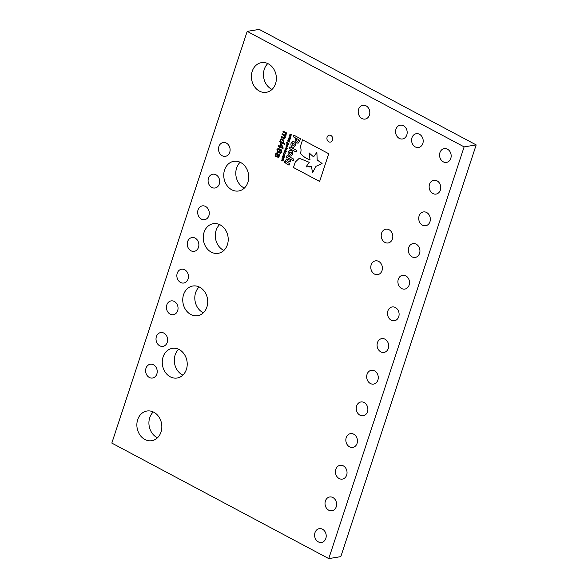 <?xml version="1.0" encoding="UTF-8"?>
<svg xmlns="http://www.w3.org/2000/svg" width="588" height="588" viewBox="0 0 588 588"><rect width="100%" height="100%" fill="white"/><g stroke="black" fill="none" stroke-linecap="round" stroke-linejoin="round"><path stroke-width="0.88" d="M208.902 215.664A6.99 5.777 80.7 0 1 204.602 219.677A6.99 5.777 80.7 0 1 199.031 216.928A6.99 5.777 80.7 0 1 198.053 209.887A6.99 5.777 80.7 0 1 202.346 205.881A6.99 5.777 80.7 0 1 207.924 208.63A6.99 5.777 80.7 0 1 208.902 215.664M198.487 247.335A6.99 5.777 80.7 0 1 194.194 251.348A6.99 5.777 80.7 0 1 188.623 248.599A6.99 5.777 80.7 0 1 187.638 241.558A6.99 5.777 80.7 0 1 191.938 237.552A6.99 5.777 80.7 0 1 197.509 240.301A6.99 5.777 80.7 0 1 198.487 247.335M227.394 244.704A15.031 12.414 80.7 0 1 218.155 253.332A15.031 12.414 80.7 0 1 206.175 247.416A15.031 12.414 80.7 0 1 204.073 232.289A15.031 12.414 80.7 0 1 213.304 223.668A15.031 12.414 80.7 0 1 225.285 229.577A15.031 12.414 80.7 0 1 227.394 244.704M223.866 250.429A15.031 12.414 80.7 0 1 216.127 230.32A15.031 12.414 80.7 0 1 219.647 224.601M177.664 310.677A6.99 5.777 80.7 0 1 173.364 314.69A6.99 5.777 80.7 0 1 167.793 311.941A6.99 5.777 80.7 0 1 166.816 304.9A6.99 5.777 80.7 0 1 171.108 300.894A6.99 5.777 80.7 0 1 176.679 303.643A6.99 5.777 80.7 0 1 177.664 310.677M332.529 140.076A3.499 2.889 80.7 0 1 330.382 142.083A3.499 2.889 80.7 0 1 327.597 140.708A3.499 2.889 80.7 0 1 327.112 137.188A3.499 2.889 80.7 0 1 329.258 135.189A3.499 2.889 80.7 0 1 332.044 136.563A3.499 2.889 80.7 0 1 332.529 140.076M419.545 253.399A6.99 5.777 80.7 0 1 415.253 257.412A6.99 5.777 80.7 0 1 409.682 254.663A6.99 5.777 80.7 0 1 408.697 247.621A6.99 5.777 80.7 0 1 412.996 243.608A6.99 5.777 80.7 0 1 418.568 246.357A6.99 5.777 80.7 0 1 419.545 253.399M392.431 238.956A6.99 5.777 80.7 0 1 388.131 242.969A6.99 5.777 80.7 0 1 382.56 240.22A6.99 5.777 80.7 0 1 381.583 233.186A6.99 5.777 80.7 0 1 385.875 229.173A6.99 5.777 80.7 0 1 391.446 231.922A6.99 5.777 80.7 0 1 392.431 238.956M429.96 221.727A6.99 5.777 80.7 0 1 425.661 225.741A6.99 5.777 80.7 0 1 420.089 222.992A6.99 5.777 80.7 0 1 419.112 215.95A6.99 5.777 80.7 0 1 423.411 211.937A6.99 5.777 80.7 0 1 428.983 214.686A6.99 5.777 80.7 0 1 429.96 221.727M382.016 270.627A6.99 5.777 80.7 0 1 377.724 274.64A6.99 5.777 80.7 0 1 372.145 271.891A6.99 5.777 80.7 0 1 371.168 264.857A6.99 5.777 80.7 0 1 375.467 260.844A6.99 5.777 80.7 0 1 381.039 263.593A6.99 5.777 80.7 0 1 382.016 270.627M450.783 158.385A6.99 5.777 80.7 0 1 446.49 162.398A6.99 5.777 80.7 0 1 440.919 159.649A6.99 5.777 80.7 0 1 439.934 152.608A6.99 5.777 80.7 0 1 444.234 148.602A6.99 5.777 80.7 0 1 449.805 151.351A6.99 5.777 80.7 0 1 450.783 158.385M422.816 143.494A6.99 5.777 80.7 0 1 418.516 147.5A6.99 5.777 80.7 0 1 412.945 144.751A6.99 5.777 80.7 0 1 411.967 137.717A6.99 5.777 80.7 0 1 416.26 133.704A6.99 5.777 80.7 0 1 421.831 136.453A6.99 5.777 80.7 0 1 422.816 143.494M406.8 134.968A6.99 5.777 80.7 0 1 402.501 138.974A6.99 5.777 80.7 0 1 396.929 136.225A6.99 5.777 80.7 0 1 395.952 129.191A6.99 5.777 80.7 0 1 400.244 125.178A6.99 5.777 80.7 0 1 405.823 127.927A6.99 5.777 80.7 0 1 406.8 134.968M369.433 115.072A6.99 5.777 80.7 0 1 365.141 119.077A6.99 5.777 80.7 0 1 359.562 116.328A6.99 5.777 80.7 0 1 358.584 109.294A6.99 5.777 80.7 0 1 362.884 105.281A6.99 5.777 80.7 0 1 368.456 108.03A6.99 5.777 80.7 0 1 369.433 115.072M156.834 374.019A6.99 5.777 80.7 0 1 152.542 378.033A6.99 5.777 80.7 0 1 146.971 375.284A6.99 5.777 80.7 0 1 145.986 368.242A6.99 5.777 80.7 0 1 150.285 364.229A6.99 5.777 80.7 0 1 155.857 366.978A6.99 5.777 80.7 0 1 156.834 374.019M186.396 369.396A15.031 12.414 80.7 0 1 177.164 378.018A15.031 12.414 80.7 0 1 165.184 372.108A15.031 12.414 80.7 0 1 163.074 356.975A15.031 12.414 80.7 0 1 172.313 348.353A15.031 12.414 80.7 0 1 184.294 354.263A15.031 12.414 80.7 0 1 186.396 369.396M182.875 375.115A15.031 12.414 80.7 0 1 175.128 355.005A15.031 12.414 80.7 0 1 178.649 349.287M167.249 342.348A6.99 5.777 80.7 0 1 162.957 346.361A6.99 5.777 80.7 0 1 157.378 343.613A6.99 5.777 80.7 0 1 156.401 336.571A6.99 5.777 80.7 0 1 160.7 332.558A6.99 5.777 80.7 0 1 166.272 335.307A6.99 5.777 80.7 0 1 167.249 342.348M398.723 316.741A6.99 5.777 80.7 0 1 394.423 320.747A6.99 5.777 80.7 0 1 388.852 317.998A6.99 5.777 80.7 0 1 387.874 310.964A6.99 5.777 80.7 0 1 392.167 306.951A6.99 5.777 80.7 0 1 397.745 309.7A6.99 5.777 80.7 0 1 398.723 316.741M357.07 443.418A6.99 5.777 80.7 0 1 352.771 447.431A6.99 5.777 80.7 0 1 347.199 444.682A6.99 5.777 80.7 0 1 346.222 437.648A6.99 5.777 80.7 0 1 350.522 433.635A6.99 5.777 80.7 0 1 356.093 436.384A6.99 5.777 80.7 0 1 357.07 443.418M377.893 380.083A6.99 5.777 80.7 0 1 373.601 384.089A6.99 5.777 80.7 0 1 368.029 381.34A6.99 5.777 80.7 0 1 367.052 374.306A6.99 5.777 80.7 0 1 371.344 370.293A6.99 5.777 80.7 0 1 376.915 373.042A6.99 5.777 80.7 0 1 377.893 380.083M409.13 285.07A6.99 5.777 80.7 0 1 404.838 289.083A6.99 5.777 80.7 0 1 399.267 286.327A6.99 5.777 80.7 0 1 398.289 279.293A6.99 5.777 80.7 0 1 402.582 275.28A6.99 5.777 80.7 0 1 408.153 278.028A6.99 5.777 80.7 0 1 409.13 285.07M325.833 538.432A6.99 5.777 80.7 0 1 321.533 542.445A6.99 5.777 80.7 0 1 315.962 539.696A6.99 5.777 80.7 0 1 314.984 532.654A6.99 5.777 80.7 0 1 319.277 528.649A6.99 5.777 80.7 0 1 324.855 531.398A6.99 5.777 80.7 0 1 325.833 538.432M388.308 348.412A6.99 5.777 80.7 0 1 384.015 352.418A6.99 5.777 80.7 0 1 378.437 349.669A6.99 5.777 80.7 0 1 377.459 342.635A6.99 5.777 80.7 0 1 381.759 338.622A6.99 5.777 80.7 0 1 387.33 341.371A6.99 5.777 80.7 0 1 388.308 348.412M188.072 279.006A6.99 5.777 80.7 0 1 183.779 283.019A6.99 5.777 80.7 0 1 178.208 280.27A6.99 5.777 80.7 0 1 177.231 273.229A6.99 5.777 80.7 0 1 181.523 269.223A6.99 5.777 80.7 0 1 187.094 271.972A6.99 5.777 80.7 0 1 188.072 279.006M206.895 307.046A15.031 12.414 80.7 0 1 197.656 315.675A15.031 12.414 80.7 0 1 185.683 309.766A15.031 12.414 80.7 0 1 183.574 294.632A15.031 12.414 80.7 0 1 192.813 286.011A15.031 12.414 80.7 0 1 204.793 291.92A15.031 12.414 80.7 0 1 206.895 307.046M203.374 312.772A15.031 12.414 80.7 0 1 195.628 292.662A15.031 12.414 80.7 0 1 199.148 286.944M229.724 152.321A6.99 5.777 80.7 0 1 225.432 156.334A6.99 5.777 80.7 0 1 219.861 153.586A6.99 5.777 80.7 0 1 218.876 146.552A6.99 5.777 80.7 0 1 223.175 142.539A6.99 5.777 80.7 0 1 228.747 145.287A6.99 5.777 80.7 0 1 229.724 152.321M219.309 183.993A6.99 5.777 80.7 0 1 215.017 188.006A6.99 5.777 80.7 0 1 209.446 185.257A6.99 5.777 80.7 0 1 208.468 178.223A6.99 5.777 80.7 0 1 212.76 174.21A6.99 5.777 80.7 0 1 218.332 176.959A6.99 5.777 80.7 0 1 219.309 183.993M367.485 411.747A6.99 5.777 80.7 0 1 363.186 415.76A6.99 5.777 80.7 0 1 357.614 413.011A6.99 5.777 80.7 0 1 356.637 405.977A6.99 5.777 80.7 0 1 360.929 401.964A6.99 5.777 80.7 0 1 366.5 404.713A6.99 5.777 80.7 0 1 367.485 411.747M336.248 506.76A6.99 5.777 80.7 0 1 331.948 510.774A6.99 5.777 80.7 0 1 326.377 508.025A6.99 5.777 80.7 0 1 325.399 500.983A6.99 5.777 80.7 0 1 329.692 496.978A6.99 5.777 80.7 0 1 335.263 499.726A6.99 5.777 80.7 0 1 336.248 506.76M346.655 475.089A6.99 5.777 80.7 0 1 342.363 479.102A6.99 5.777 80.7 0 1 336.792 476.353A6.99 5.777 80.7 0 1 335.807 469.32A6.99 5.777 80.7 0 1 340.107 465.306A6.99 5.777 80.7 0 1 345.678 468.055A6.99 5.777 80.7 0 1 346.655 475.089M247.893 182.361A15.031 12.414 80.7 0 1 238.654 190.982A15.031 12.414 80.7 0 1 226.674 185.073A15.031 12.414 80.7 0 1 224.572 169.947A15.031 12.414 80.7 0 1 233.804 161.318A15.031 12.414 80.7 0 1 245.784 167.235A15.031 12.414 80.7 0 1 247.893 182.361M244.365 188.087A15.031 12.414 80.7 0 1 236.619 167.977A15.031 12.414 80.7 0 1 240.147 162.251M440.375 190.056A6.99 5.777 80.7 0 1 436.075 194.069A6.99 5.777 80.7 0 1 430.504 191.321A6.99 5.777 80.7 0 1 429.527 184.279A6.99 5.777 80.7 0 1 433.819 180.273A6.99 5.777 80.7 0 1 439.39 183.022A6.99 5.777 80.7 0 1 440.375 190.056M161.009 432.062A15.031 12.414 80.7 0 1 151.778 440.691A15.031 12.414 80.7 0 1 139.797 434.775A15.031 12.414 80.7 0 1 137.695 419.648A15.031 12.414 80.7 0 1 146.927 411.027A15.031 12.414 80.7 0 1 158.907 416.936A15.031 12.414 80.7 0 1 161.009 432.062M157.488 437.788A15.031 12.414 80.7 0 1 149.742 417.678A15.031 12.414 80.7 0 1 153.27 411.96M275.551 83.687A15.031 12.414 80.7 0 1 266.32 92.309A15.031 12.414 80.7 0 1 254.339 86.399A15.031 12.414 80.7 0 1 252.23 71.273A15.031 12.414 80.7 0 1 261.469 62.644A15.031 12.414 80.7 0 1 273.449 68.561A15.031 12.414 80.7 0 1 275.551 83.687M272.031 89.413A15.031 12.414 80.7 0 1 264.284 69.303A15.031 12.414 80.7 0 1 267.805 63.578M247.188 31.37L259.242 29.4L476.177 144.913L340.812 556.63L328.758 558.6L111.823 443.087L247.188 31.37L464.123 146.882L328.758 558.6M283.997 153.622L283.732 153.02L284.129 153.233L283.607 153.417M286.775 151.395L284.746 149.955L286.775 151.395M287.738 148.477L285.717 147.044M287.334 144.964L288.348 144.721L287.319 144.971L286.79 144.413L287.017 143.347L286.459 142.693L288.568 143.817L288.333 144.721L287.319 144.971L286.79 144.413L287.017 143.347M289.2 141.892L287.716 140.922L289.142 140.819L288.194 139.459L289.884 139.804L288.488 139.812L289.531 140.892L288.113 140.958L289.2 141.892M290.957 136.541L289.472 135.578L290.898 135.468L289.957 134.108L291.641 134.454L290.244 134.461L291.207 135.791L289.869 135.615L290.957 136.541M279.249 151.998L277.698 152.454L276.919 149.683L278.205 148.294L278.999 148.448L279.91 150.146L281.262 149.815L281.902 152.343L280.079 153.556L279.263 151.998M278.359 152.593L277.698 152.454L276.919 149.683M280.66 149.69L281.262 149.815M280.094 153.549L280.711 153.674L280.079 153.556L279.285 152.005M284.585 144.413L279.66 141.789L279.888 141.083L280.241 141.274L280.197 139.716L281.182 138.812L282.578 139.136L283.82 140.436L283.908 141.958L283.306 142.906L284.812 143.707L284.585 144.413M289.921 146.824L289.392 148.455L296.08 152.013L296.617 150.388L289.921 146.824L289.406 148.448L296.08 152.005M290.009 150.308L288.23 152.027C287.782 153.696 288.216 154.975 289.531 155.871L290.788 156.121L292.581 154.379C293.022 152.726 292.589 151.447 291.281 150.55L289.994 150.308L288.216 152.035C287.797 153.696 288.23 154.975 289.546 155.871L290.795 156.121M287.054 155.555L286.525 157.165L293.214 160.73L293.743 159.12L287.054 155.555L286.54 157.165L293.221 160.715M299.623 141.252L300.461 138.68L293.772 135.122L293.236 136.761L295.448 137.937L295.058 141.149L296.448 142.928L298.314 143.024L299.623 141.252M297.785 143.207L298.314 143.024M293.787 135.13L293.25 136.754L295.463 137.937L295.073 141.149L296.455 142.928L298.329 143.024M292.89 141.546L291.104 143.274C290.656 144.942 291.097 146.221 292.405 147.118L293.669 147.368L295.463 145.626C295.911 143.964 295.477 142.686 294.162 141.789L292.883 141.546L291.089 143.281C290.67 144.935 291.111 146.221 292.42 147.118L293.677 147.36M286.848 158.885L285.452 160.48C284.952 162.023 285.356 163.163 286.65 163.898L289.039 165.169L289.568 163.552L287.076 162.229L286.621 161.112L287.591 160.767L290.053 162.075L290.582 160.48L286.841 158.892L285.437 160.48C284.967 162.023 285.371 163.163 286.665 163.89L289.039 165.154M286.621 161.112L287.606 160.759L290.06 162.067M284.173 157.363L283.085 157.746L282.534 156.489L283.622 156.107L284.173 157.363L283.085 157.746L282.549 156.489L283.622 156.107L282.534 156.489M299.307 158.282L295.264 162.075L293.456 167.521L319.615 181.449L328.729 153.733L302.57 139.804L300.534 146L301.071 149.94L300.674 153.622C303.349 156.709 306.466 158.753 310.016 159.738L309.045 152.843L313.566 156.893L316.873 152.314L317.16 159.965L322.084 163.479L316.006 166.308L312.529 172.732L311.486 166.566L306.017 166.896L309.259 162.31L299.285 158.282L295.25 162.075L293.471 167.514L319.615 181.442M283.497 138.393L281.182 137.158L281.409 136.453L284.298 137.842L284.805 137.291L284.739 135.887L282.056 134.49L282.291 133.792L285.173 135.181L285.68 134.63L285.621 133.256L282.931 131.822L283.166 131.124L286.709 133.013L286.481 133.711L286.084 133.505L286.158 135.115L285.18 135.953L285.283 137.783L284.489 138.621L281.182 137.158M284.313 137.842L284.82 137.291L284.313 137.842L284.754 135.887L282.056 134.49L282.299 133.799M285.195 135.181L285.702 134.623L285.195 135.181L285.636 133.256L282.931 131.822L283.173 131.131M282.314 160.965L283.093 160.7L282.299 160.972L281.299 160.436L282.865 160.495L281.777 158.981L283.026 159.583L283.225 158.745L282.159 157.827L283.695 158.642L283.453 159.554L283.071 160.708L282.299 160.972L281.299 160.436M282.659 160.73L282.835 159.885M283.026 159.583L283.24 158.745L282.166 157.827M279.815 147.97L279.271 147.684L279.55 146.838L278.227 146.14L278.462 145.434L279.778 146.14L280.66 143.472L281.395 143.862L283.195 147.992L282.975 148.661L280.086 147.125L279.815 147.97L279.271 147.684M278.499 157.422L274.949 156.099L275.184 155.401L275.544 155.592L275.551 153.858L277.124 153.13L277.918 154.468L277.529 156.643L278.286 156.673L278.874 154.475L279.491 154.806L279.212 156.246L278.153 157.569M276.448 152.998L277.124 153.13L275.551 153.858L275.419 154.872M277.617 156.695L278.3 156.665L278.675 155.952M290.082 139.216L288.59 138.246L290.016 138.143L289.075 136.784L290.766 137.129L289.369 137.136L290.325 138.459L288.987 138.283L290.082 139.216M287.65 142.509L287.392 141.906L287.65 142.509M287.723 146.574L286.628 146.963L286.084 145.706L287.172 145.317L287.723 146.574M286.643 146.956L287.201 147.081L286.628 146.963L286.099 145.699L287.172 145.317M286.76 149.492L285.672 149.874L285.121 148.624L286.209 148.235L286.76 149.492L285.672 149.874L285.121 148.624L286.209 148.235L285.136 148.617M285.503 153.145L283.967 152.321L284.21 151.395L284.989 151.116L285.988 151.653L284.416 151.608L285.503 153.145L284.077 152.027M284.21 151.395L284.989 151.116L284.21 151.395L284.224 152.108M283.335 155.629L283.107 154.842L284.195 154.409L284.408 156.202L284.092 154.71L283.048 155.482L283.526 154.328L284.195 154.409M284.092 154.71L283.342 154.953L284.092 154.71M284.357 162.56L284.864 162.325L284.342 162.567L284.114 161.935L284.621 161.7L284.849 162.332L284.342 162.567L284.129 161.935L284.621 161.7L284.114 161.935M476.177 144.913L464.123 146.882M281.196 137.151L281.424 136.46M286.481 133.704L286.084 133.505M284.496 138.621L283.512 138.386M311.486 166.566L309.678 166.97M316.873 152.314L317.175 159.965L322.099 163.479L316.006 166.308L312.529 172.732M313.58 156.893L309.045 152.843M302.585 139.812L300.534 146L301.085 149.94L300.674 153.622C303.371 156.709 306.488 158.745 310.038 159.738M283.651 157.871L283.1 157.746M283.181 157.444L283.953 157.239L283.526 156.408L282.769 156.614L283.181 157.444L283.953 157.239L283.541 156.408L282.769 156.614M282.857 159.885L281.792 158.988M286.635 161.112L287.606 160.759L286.635 161.112M293.691 143.318L292.846 143.237L293.677 143.31L292.831 143.244L292.243 143.913L292.265 144.905L293.743 145.662L294.309 144.001L292.831 143.244M292.897 145.589L293.743 145.662L294.309 144.993L293.677 143.325M298.403 140.429L298.653 139.643L296.69 138.599L296.389 140.539L296.962 141.252L297.844 141.274L298.667 139.643L296.69 138.599M296.977 141.26L297.844 141.274L298.388 140.436M290.016 154.343L290.862 154.416L291.413 152.755L289.965 151.998L289.369 152.667L289.384 153.659L290.862 154.416L291.428 152.755L289.95 151.998M284.585 144.398L279.66 141.789L279.903 141.091M280.255 141.274L280.197 139.716M280.211 139.716L281.189 138.812M282.828 142.641L283.328 141.781L282.35 139.841L281.284 139.562L280.682 140.172L280.726 141.532L282.813 142.641L283.342 141.781L282.365 139.841L281.292 139.562M279.285 147.684L279.565 146.838L278.227 146.14M278.242 146.133L278.469 145.442M279.792 146.14L280.667 143.479M282.975 148.654L280.086 147.125M282.438 147.551L281.035 144.303L280.322 146.427L282.438 147.551L281.02 144.303M278.367 152.586L277.712 152.446M276.933 149.683L278.212 148.294M281.277 149.808L279.91 150.146M278.815 149.242L277.396 149.955L277.896 151.645L279.601 150.535L278.8 149.242L279.587 150.535L277.911 151.645L278.381 151.755M280.314 152.843L281.431 152.108L281.093 150.616L279.579 151.623L280.704 152.917M280.3 152.843L281.417 152.108L281.093 150.616L280.182 150.866M277.896 151.645L278.969 151.329M278.514 157.422L274.949 156.099L275.199 155.401M275.559 155.585L275.434 154.872M277.639 156.695L278.3 156.665L277.639 156.695M278.69 155.945L278.888 154.482M276.941 153.85L276.007 154.387L276.029 155.849L277.044 156.386L277.389 154.879L276.941 153.85L277.374 154.879L277.044 156.386M290.862 136.842L289.575 135.299M290.913 135.468L289.862 134.387M291.545 134.762L290.244 134.461M291.207 135.784L289.869 135.615M289.98 139.518L288.701 137.974M290.031 138.143L289.09 136.784M290.663 137.438L289.369 137.136M290.325 138.459L288.987 138.283M289.098 142.193L287.819 140.65M289.156 140.811L288.208 139.459M289.781 140.113L288.488 139.812M289.45 141.135L288.113 140.958M287.657 142.494L287.407 141.906M287.032 143.34L286.363 142.994M287.414 144.663L288.135 144.523L288.105 143.928L287.245 143.457L287.414 144.663L288.135 144.523L288.127 143.928L287.223 143.457M286.099 145.699L287.187 145.317M286.731 146.655L287.503 146.449L287.084 145.618L286.334 145.824L286.731 146.655L287.488 146.449L287.084 145.618L286.312 145.831M286.238 149.999L285.687 149.874M286.128 148.536L285.356 148.749L285.768 149.572L286.54 149.367L286.128 148.536M285.768 149.572L286.54 149.367L286.113 148.536L285.356 148.749M286.782 151.388L284.643 150.256M285.893 151.947L284.629 151.366M283.622 153.417L283.747 153.027M283.526 154.328L284.21 154.409M284.136 156.026L284.489 155.563M284.504 155.563L284.107 154.71L283.357 154.953M284.166 161.965L284.357 162.508L284.621 161.759L284.371 162.508M284.217 162.295L284.357 161.876"/></g></svg>
